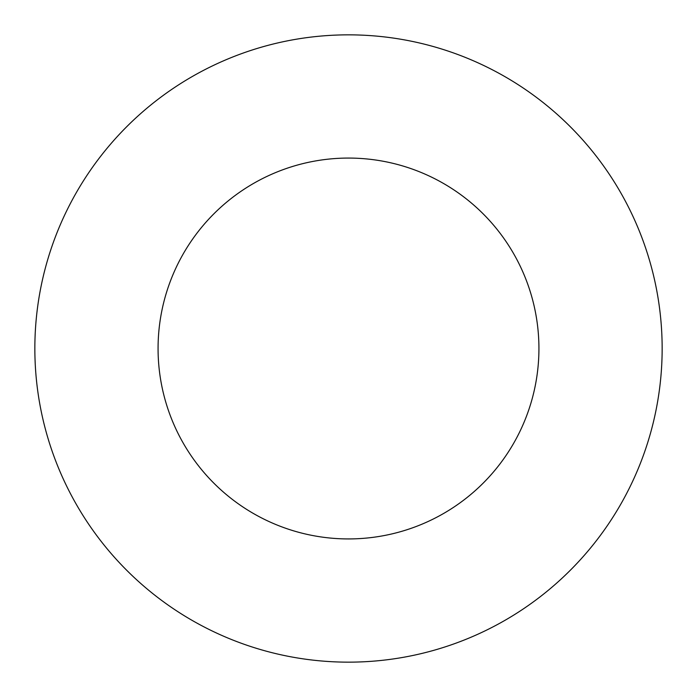 <?xml version="1.0" encoding="UTF-8"?>
<svg xmlns="http://www.w3.org/2000/svg" width="697" height="697" viewBox="0 0 697 697"><rect width="100%" height="100%" fill="white"/><g stroke="black" fill="none" stroke-linecap="round" stroke-linejoin="round"><path stroke-width="1.05" d="M538.929 348.5A190.429 190.429 0 0 0 348.5 158.071A190.429 190.429 0 0 0 158.071 348.5A190.429 190.429 0 0 0 348.5 538.929A190.429 190.429 0 0 0 538.929 348.5M662.15 348.5A313.65 313.65 0 0 0 348.5 34.85A313.65 313.65 0 0 0 34.85 348.5A313.65 313.65 0 0 0 348.5 662.15A313.65 313.65 0 0 0 662.15 348.5"/></g></svg>
